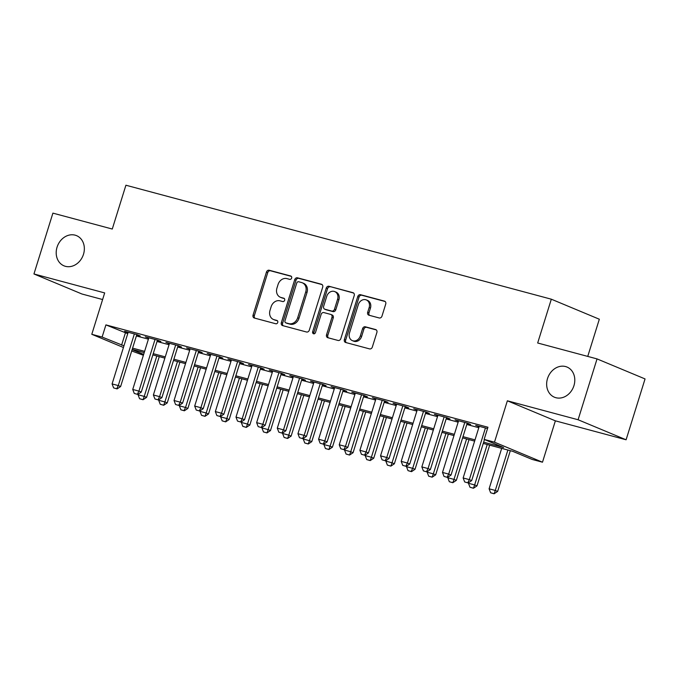 <?xml version="1.0" encoding="UTF-8"?>
<svg xmlns="http://www.w3.org/2000/svg" width="679" height="679" viewBox="0 0 679 679"><rect width="100%" height="100%" fill="white"/><g stroke="black" fill="none" stroke-linecap="round" stroke-linejoin="round"><path stroke-width="1.02" d="M291.647 278.067A1.757 1.468 -67.4 0 0 290.756 276.013L269.215 270.242A2.504 2.096 -67.4 0 0 266.448 272.092L253.055 315.09A2.504 2.096 -67.4 0 0 254.336 318.027L275.869 323.79A1.757 1.468 -67.4 0 0 276.913 320.446L274.129 319.699A8.021 6.697 -67.4 0 1 273.416 319.461A8.021 6.697 -67.4 0 1 270.021 310.32L271.133 306.738A8.021 6.697 -67.4 0 1 280.003 300.831L282.795 301.578A1.757 1.468 -67.4 0 0 283.83 298.234L281.047 297.487A8.021 6.697 -67.4 0 1 280.334 297.241A8.021 6.697 -67.4 0 1 276.939 288.1L278.059 284.518A8.021 6.697 -67.4 0 1 286.92 278.611L289.712 279.358A1.757 1.468 -67.4 0 0 291.647 278.067M547.503 378.593A16.347 13.648 -67.4 0 0 554.429 397.215A16.347 13.648 -67.4 0 0 573.942 385.672A16.347 13.648 -67.4 0 0 567.016 367.05A16.347 13.648 -67.4 0 0 547.503 378.593M57.053 247.198A16.347 13.648 -67.4 0 0 63.979 265.829A16.347 13.648 -67.4 0 0 83.492 254.286A16.347 13.648 -67.4 0 0 76.566 235.655A16.347 13.648 -67.4 0 0 57.053 247.198M379.205 317.959A2.504 2.096 -67.4 0 0 381.98 316.117L385.731 304.048A2.504 2.096 -67.4 0 0 384.45 301.12L360.532 294.711A2.504 2.096 -67.4 0 0 357.765 296.553L344.372 339.559A2.504 2.096 -67.4 0 0 345.653 342.488L369.571 348.896A2.504 2.096 -67.4 0 0 372.338 347.045L376.879 332.481A2.504 2.096 -67.4 0 0 375.597 329.544L365.361 326.803A2.504 2.096 -67.4 0 0 362.586 328.653L360.337 335.876A6.705 5.602 -67.4 0 1 352.333 340.612A6.705 5.602 -67.4 0 1 349.49 332.973L358.308 304.659A6.705 5.602 -67.4 0 1 366.312 299.923A6.705 5.602 -67.4 0 1 369.155 307.57L367.687 312.281A2.504 2.096 -67.4 0 0 368.969 315.217L379.205 317.959M597.045 358.902L645.05 378.933L626.097 439.78L578.092 419.749L597.045 358.902L537.675 342.997L551.323 299.193L125.912 185.223L112.273 229.035L52.903 213.13L33.95 273.968L104.676 292.921L91.792 334.297L102.113 337.064L105.907 324.893L487.946 427.235L484.152 439.406L494.482 442.173L542.487 462.204L532.158 459.437L512.696 451.323L483.253 443.429M578.092 419.749L507.366 400.797L494.482 442.173M322.695 287.158A2.504 2.096 -67.4 0 0 321.413 284.229L297.495 277.821A2.504 2.096 -67.4 0 0 294.72 279.663L281.327 322.669A2.504 2.096 -67.4 0 0 282.608 325.597L306.526 332.006A2.504 2.096 -67.4 0 0 309.301 330.164L322.695 287.158M329.009 286.266L352.927 292.674A2.504 2.096 -67.4 0 1 354.217 295.603L340.824 338.609A2.504 2.096 -67.4 0 1 338.049 340.451L327.813 337.709A2.504 2.096 -67.4 0 1 326.531 334.781L331.963 317.339A2.504 2.096 -67.4 0 0 330.681 314.402L323.891 312.586A2.504 2.096 -67.4 0 0 321.116 314.436L315.463 332.591A1.757 1.468 -67.4 0 1 312.629 331.827L326.243 288.108A2.504 2.096 -67.4 0 1 329.009 286.266L353.649 293.056M33.95 273.968L81.955 294.007L102.614 299.541M136.666 335.019L140.239 335.978L136.997 334.628L124.605 331.31L128.042 332.71M157.316 340.552L160.889 341.512L157.647 340.154L145.255 336.835L148.693 338.244M177.974 346.086L181.539 347.045L178.297 345.687L165.905 342.369L169.343 343.778M198.624 351.62L202.189 352.579L198.947 351.221L186.555 347.903L189.993 349.303M219.275 357.154L222.839 358.105L219.597 356.755L207.205 353.436L210.643 354.837M239.925 362.679L243.489 363.638L240.247 362.289L227.855 358.97L231.293 360.371M260.575 368.213L264.148 369.172L260.897 367.823L248.514 364.496L251.943 365.905M281.225 373.747L284.798 374.706L281.547 373.348L269.164 370.03L272.593 371.438M301.875 379.281L305.448 380.24L302.197 378.882L289.814 375.563L293.243 376.972M322.525 384.815L326.098 385.765L322.856 384.416L310.464 381.097L313.893 382.498M343.175 390.349L346.748 391.299L343.506 389.95L331.114 386.631L334.543 388.032M363.825 395.874L367.398 396.833L364.156 395.484L351.764 392.165L355.193 393.565M384.475 401.408L388.048 402.367L384.806 401.009L372.415 397.69L375.843 399.099M405.125 406.942L408.699 407.901L405.456 406.543L393.065 403.224L396.494 404.633M425.775 412.476L429.349 413.435L426.106 412.077L413.715 408.758L417.144 410.158M446.426 418.009L449.999 418.96L446.757 417.61L434.365 414.292L437.794 415.692M467.076 423.543L470.649 424.494L467.407 423.144L455.015 419.826L458.444 421.226M105.907 324.893L127.745 333.652M136.377 335.961L148.395 339.177M157.027 341.495L169.046 344.711M177.677 347.028L189.696 350.245M198.327 352.554L210.346 355.779M218.977 358.088L230.996 361.313M239.628 363.621L251.646 366.847M260.278 369.155L272.296 372.372M280.928 374.689L292.955 377.906M301.578 380.223L313.605 383.44M322.228 385.748L334.255 388.974M342.887 391.282L354.905 394.507M363.537 396.816L375.555 400.033M384.187 402.35L396.205 405.567M404.837 407.884L416.855 411.101M425.487 413.418L437.505 416.634M446.137 418.943L458.155 422.168M466.787 424.477L478.805 427.702M487.539 428.534L475.665 425.36L479.102 426.76M587.742 356.407L599.328 319.223L551.323 299.193M507.366 400.797L555.371 420.836L626.097 439.78M555.371 420.836L542.487 462.204M143.379 355.287L131.709 350.95M483.643 442.182L503.614 447.529L484.152 439.406M102.113 337.064L123.951 345.815M132.583 348.132L144.61 351.349M153.233 353.666L165.26 356.882M173.892 359.191L185.91 362.416M194.542 364.725L206.56 367.95M215.192 370.259L227.21 373.475M235.842 375.793L247.86 379.009M256.492 381.326L268.511 384.543M277.142 386.86L289.161 390.077M297.792 392.386L309.811 395.611M318.443 397.919L330.461 401.145M339.093 403.453L351.111 406.67M359.743 408.987L371.761 412.204M380.393 414.521L392.411 417.738M401.043 420.046L413.061 423.272M421.693 425.58L433.711 428.805M442.343 431.114L454.361 434.331M462.993 436.648L475.02 439.865M123.434 347.495L91.792 334.297M132.133 349.583L143.659 354.396M474.629 441.121L462.603 437.896M453.979 435.587L441.953 432.37M433.321 430.053L421.303 426.836M412.671 424.519L400.652 421.303M392.021 418.994L380.002 415.769M371.371 413.46L359.352 410.235M350.72 407.926L338.702 404.709M330.07 402.392L318.052 399.176M309.42 396.859L297.402 393.642M288.77 391.325L276.752 388.108M268.12 385.799L256.102 382.574M247.47 380.265L235.452 377.04M226.82 374.732L214.802 371.515M206.17 369.198L194.152 365.981M185.52 363.664L173.501 360.447M164.87 358.139L152.843 354.913M144.22 352.605L132.193 349.379M125.369 333.016L121.575 345.178M127.847 332.659L127.992 332.209M148.497 338.193L148.642 337.743M169.147 343.727L169.292 343.277M189.806 349.252L189.942 348.811M210.456 354.786L210.592 354.345M231.106 360.32L231.242 359.87M251.756 365.854L251.892 365.404M272.406 371.388L272.542 370.938M293.056 376.921L293.192 376.472M313.706 382.447L313.842 382.005M334.357 387.981L334.492 387.539M355.007 393.514L355.142 393.065M375.657 399.048L375.793 398.598M396.307 404.582L396.451 404.132M416.957 410.116L417.101 409.666M437.607 415.641L437.751 415.2M458.257 421.175L458.401 420.725M478.907 426.709L479.051 426.259M280.334 297.241L281.632 297.784A8.021 6.697 -67.4 0 0 282.345 298.03L281.047 297.487M284.416 298.582L282.345 298.03M273.416 319.461L274.715 320.004A8.021 6.697 -67.4 0 0 275.428 320.242L274.129 319.699M277.499 320.802L275.428 320.242M291.333 276.361L270.514 270.785A2.504 2.096 -67.4 0 0 267.747 272.635L254.353 315.633A2.504 2.096 -67.4 0 0 254.922 318.179M322.126 284.611L298.794 278.365A2.504 2.096 -67.4 0 0 296.019 280.206L282.625 323.212A2.504 2.096 -67.4 0 0 283.194 325.759M298.684 281.76A1.757 1.468 -67.4 0 0 296.74 283.058L284.985 320.802A1.757 1.468 -67.4 0 0 285.884 322.856L288.821 323.637A8.021 6.697 -67.4 0 0 297.691 317.73L305.728 291.936A8.021 6.697 -67.4 0 0 302.325 282.795A8.021 6.697 -67.4 0 0 301.62 282.549L298.684 281.76M286.877 323.272A1.757 1.468 -67.4 0 0 287.183 323.391L285.884 322.856M302.325 282.795L303.623 283.33A8.021 6.697 -67.4 0 1 307.027 292.471L298.989 318.273A8.021 6.697 -67.4 0 1 290.12 324.18L287.183 323.391M331.98 314.946A2.504 2.096 -67.4 0 1 333.262 317.882L327.83 335.316A2.504 2.096 -67.4 0 0 328.398 337.862M330.308 286.81A2.504 2.096 -67.4 0 0 327.541 288.651L313.919 332.37A1.757 1.468 -67.4 0 0 314.097 333.898M337.599 299.244A6.705 5.602 -67.4 0 0 334.755 291.597A6.705 5.602 -67.4 0 0 326.752 296.333L323.645 306.314A2.504 2.096 -67.4 0 0 324.927 309.242L331.717 311.058A2.504 2.096 -67.4 0 0 334.492 309.217L337.599 299.244L338.897 299.787A6.705 5.602 -67.4 0 0 336.054 292.14L334.755 291.597M325.801 309.607A2.504 2.096 -67.4 0 0 326.226 309.785L324.927 309.242M338.897 299.787L335.791 309.76A2.504 2.096 -67.4 0 1 333.016 311.602L326.226 309.785M366.312 299.923L367.611 300.466A6.705 5.602 -67.4 0 1 370.454 308.105L368.986 312.824A2.504 2.096 -67.4 0 0 369.554 315.37M352.333 340.612L353.632 341.155A6.705 5.602 -67.4 0 0 361.635 336.419L360.337 335.876M376.31 329.926L366.66 327.346A2.504 2.096 -67.4 0 0 363.885 329.188L361.635 336.419M385.163 301.501L361.831 295.255A2.504 2.096 -67.4 0 0 359.055 297.096L345.662 340.094A2.504 2.096 -67.4 0 0 346.231 342.64M138.236 394.117L138.041 394.745L144.228 396.409L156.824 355.983M142.675 399.566L139.577 398.734L143.057 399.727L144.228 396.409L146.571 397.385L159.259 356.636M138.041 394.745L139.577 398.734M143.057 399.727L146.571 397.385M113.622 387.904L117.111 388.897L113.622 387.904L112.086 383.924L128.178 332.26M134.374 333.924L118.282 385.579L120.616 386.555L117.111 388.897M136.81 334.577L120.616 386.555M112.086 383.924L118.282 385.579L116.72 388.736M158.886 399.651L158.691 400.279L164.887 401.943L177.474 361.508M163.325 405.1L160.227 404.268L163.707 405.261L164.887 401.943L167.221 402.919L179.91 362.162M158.691 400.279L160.227 404.268M163.707 405.261L167.221 402.919M179.536 405.176L179.341 405.813L185.537 407.476L198.124 367.042M183.975 410.625L180.877 409.802L184.365 410.795L183.975 410.625L185.537 407.476L187.871 408.444L200.56 367.695M179.341 405.813L180.877 409.802M184.365 410.795L187.871 408.444M200.186 410.71L199.991 411.347L206.187 413.002L218.774 372.576M204.625 416.159L201.527 415.327L205.016 416.32L206.187 413.002L208.521 413.978L221.21 373.229M199.991 411.347L201.527 415.327M205.016 416.32L208.521 413.978M220.836 416.244L220.641 416.881L226.837 418.536L239.424 378.11M225.275 421.693L222.177 420.861L225.666 421.854L226.837 418.536L229.171 419.512L241.86 378.763M220.641 416.881L222.177 420.861M225.666 421.854L229.171 419.512M134.272 393.438L137.761 394.431L134.272 393.438L132.736 389.457L148.828 337.794M155.024 339.458L138.932 391.112L141.266 392.089L137.761 394.431M157.46 340.111L141.266 392.089M132.736 389.457L138.932 391.112L137.37 394.27M154.922 398.972L158.411 399.965L154.922 398.972L153.386 394.983L169.478 343.328M175.674 344.983L159.582 396.646L161.916 397.622L158.411 399.965M178.11 345.636L161.916 397.622M153.386 394.983L159.582 396.646L158.02 399.804M175.572 404.506L179.061 405.499L175.572 404.506L174.036 400.517L190.128 348.862M196.324 350.517L180.232 402.18L182.566 403.156L179.061 405.499M198.76 351.17L182.566 403.156M174.036 400.517L180.232 402.18L178.67 405.329M196.223 410.04L199.711 411.024L196.223 410.04L194.686 406.05L210.779 354.396M216.974 356.051L200.882 407.714L203.225 408.682L199.711 411.024M219.41 356.704L203.225 408.682M194.686 406.05L200.882 407.714L199.32 410.863M241.486 421.778L241.291 422.414L247.487 424.069L260.074 383.643M245.925 427.227L242.827 426.395L246.316 427.388L247.487 424.069L249.821 425.046L262.51 384.297M241.291 422.414L242.827 426.395M246.316 427.388L249.821 425.046M216.881 415.565L220.361 416.558L216.881 415.565L215.345 411.584L231.429 359.921M237.625 361.584L221.532 413.239L223.875 414.215L220.361 416.558M240.06 362.238L223.875 414.215M215.345 411.584L221.532 413.239L219.971 416.397M262.136 427.312L261.941 427.94L268.137 429.603L280.724 389.177M266.575 432.761L263.477 431.929L266.966 432.922L268.137 429.603L270.471 430.579L283.16 389.822M261.941 427.94L263.477 431.929M266.966 432.922L270.471 430.579M237.531 421.099L241.011 422.092L237.531 421.099L235.995 417.118L252.079 365.455M258.275 367.118L242.182 418.773L244.525 419.749L241.011 422.092M260.711 367.772L244.525 419.749M235.995 417.118L242.182 418.773L240.629 421.931M282.787 432.837L282.591 433.474L288.787 435.137L301.374 394.703M287.225 438.294L284.128 437.463L287.616 438.456L288.787 435.137L291.121 436.113L303.81 395.356M282.591 433.474L284.128 437.463M287.616 438.456L291.121 436.113M258.181 426.633L261.661 427.626L258.181 426.633L256.645 422.644L272.729 370.989M278.925 372.652L262.841 424.307L265.175 425.283L261.661 427.626M281.361 373.297L265.175 425.283M256.645 422.644L262.841 424.307L261.279 427.464M303.437 438.371L303.241 439.007L309.437 440.671L322.033 400.237M307.876 443.82L304.778 442.997L308.266 443.981L309.437 440.671L311.771 441.639L324.469 400.89M303.241 439.007L304.778 442.997M308.266 443.981L311.771 441.639M278.831 432.167L282.32 433.16L278.831 432.167L277.295 428.177L293.379 376.522M299.575 378.178L283.491 429.841L285.825 430.817L282.32 433.16M302.011 378.831L285.825 430.817M277.295 428.177L283.491 429.841L281.929 432.998M324.087 443.905L323.891 444.541L330.087 446.196L342.683 405.77M328.526 449.354L325.428 448.522L328.916 449.515L330.087 446.196L332.421 447.172L345.119 406.424M323.891 444.541L325.428 448.522M328.916 449.515L332.421 447.172M299.481 437.7L302.97 438.693L299.481 437.7L297.945 433.711L314.029 382.056M320.225 383.711L304.141 435.375L306.475 436.342L302.97 438.693M322.661 384.365L306.475 436.342M297.945 433.711L304.141 435.375L302.579 438.524M344.737 449.439L344.542 450.075L350.737 451.73L363.333 411.304M349.176 454.888L346.078 454.056L349.566 455.049L350.737 451.73L353.072 452.706L365.769 411.958M344.542 450.075L346.078 454.056M349.566 455.049L353.072 452.706M320.132 443.226L323.62 444.219L320.132 443.226L318.595 439.245L334.688 387.582M340.875 389.245L324.791 440.9L327.125 441.876L323.62 444.219M343.311 389.899L327.125 441.876M318.595 439.245L324.791 440.9L323.229 444.058M365.387 454.972L365.192 455.609L371.388 457.264L383.983 416.838M369.826 460.421L366.728 459.59L370.216 460.583L371.388 457.264L373.722 458.24L386.419 417.492M365.192 455.609L366.728 459.59M370.216 460.583L373.722 458.24M340.782 448.76L344.27 449.753L340.782 448.76L339.245 444.779L355.338 393.116M361.534 394.779L345.441 446.434L347.775 447.41L344.27 449.753M363.961 395.433L347.775 447.41M339.245 444.779L345.441 446.434L343.88 449.591M386.045 460.506L385.842 461.134L392.038 462.798L404.633 422.372M390.476 465.955L387.378 465.123L390.866 466.117L392.038 462.798L394.372 463.774L407.069 423.017M385.842 461.134L387.378 465.123M390.866 466.117L394.372 463.774M361.432 454.293L364.92 455.286L361.432 454.293L359.895 450.313L375.988 398.649M382.184 400.313L366.091 451.968L368.425 452.944L364.92 455.286M384.62 400.966L368.425 452.944M359.895 450.313L366.091 451.968L364.53 455.125M382.082 459.827L385.57 460.82L382.082 459.827L380.546 455.838L396.638 404.183M402.834 405.838L386.741 457.502L389.075 458.478L385.57 460.82M405.27 406.492L389.075 458.478M380.546 455.838L386.741 457.502L385.18 460.659M402.732 465.361L406.22 466.354L402.732 465.361L401.196 461.372L417.288 409.717M423.484 411.372L407.392 463.036L409.726 464.012L406.22 466.354M425.92 412.026L409.726 464.012M401.196 461.372L407.392 463.036L405.83 466.184M406.696 466.032L406.492 466.668L412.688 468.332L425.283 427.897M411.126 471.481L408.028 470.657L411.516 471.65L411.126 471.481L412.688 468.332L415.022 469.308L427.719 428.551M406.492 466.668L408.028 470.657M411.516 471.65L415.022 469.308M427.346 471.566L427.142 472.202L433.338 473.866L445.933 433.431M431.776 477.014L428.678 476.183L432.167 477.176L433.338 473.866L435.672 474.833L448.369 434.085M427.142 472.202L428.678 476.183M432.167 477.176L435.672 474.833M447.996 477.099L447.792 477.736L453.988 479.391L466.583 438.965M452.426 482.548L449.328 481.717L452.817 482.71L453.988 479.391L456.33 480.367L469.019 439.619M447.792 477.736L449.328 481.717M452.817 482.71L456.33 480.367M423.382 470.895L426.87 471.88L423.382 470.895L421.846 466.906L437.938 415.251M444.134 416.906L428.042 468.569L430.376 469.537L426.87 471.88M446.57 417.56L430.376 469.537M421.846 466.906L428.042 468.569L426.48 471.718M468.646 482.633L468.442 483.27L474.638 484.925L487.233 444.499M473.076 488.082L469.987 487.25L473.467 488.243L474.638 484.925L476.981 485.901L489.669 445.152M468.442 483.27L469.987 487.25M473.467 488.243L476.981 485.901M444.032 476.42L447.52 477.413L444.032 476.42L442.496 472.44L458.588 420.776M464.784 422.44L448.692 474.095L451.026 475.071L447.52 477.413M467.22 423.093L451.026 475.071M442.496 472.44L448.692 474.095L447.13 477.252M501.688 448.369L489.101 488.795L495.288 490.459L507.884 450.033M493.735 493.616L490.637 492.784L494.117 493.777L495.288 490.459L497.631 491.435L510.319 450.686M489.101 488.795L490.637 492.784M494.117 493.777L497.631 491.435M464.682 481.954L468.171 482.947L464.682 481.954L463.146 477.974L479.238 426.31M485.434 427.974L469.342 479.629L471.676 480.605L468.171 482.947M484.466 439.542L471.676 480.605M463.146 477.974L469.342 479.629L467.78 482.786M254.353 315.633L253.055 315.09M267.747 272.635L266.448 272.092M270.514 270.785L269.215 270.242M282.625 323.212L281.327 322.669M296.019 280.206L294.72 279.663M298.794 278.365L297.495 277.821M321.846 284.408L321.413 284.229M290.12 324.18L288.821 323.637M298.989 318.273L297.691 317.73M307.027 292.471L305.728 291.936M353.36 292.853L352.927 292.674M327.83 335.316L326.531 334.781M333.262 317.882L331.963 317.339M313.919 332.37L312.629 331.827M327.541 288.651L326.243 288.108M333.016 311.602L331.717 311.058M335.791 309.76L334.492 309.217M368.986 312.824L367.687 312.281M370.454 308.105L369.155 307.57M363.885 329.188L362.586 328.653M366.66 327.346L365.361 326.803M376.03 329.722L375.597 329.544M345.662 340.094L344.372 339.559M359.055 297.096L357.765 296.553M361.831 295.255L360.532 294.711M384.883 301.298L384.45 301.12M287.022 323.34L285.732 322.797M332.201 315.022L330.902 314.479M326.005 309.709L324.706 309.166"/></g></svg>
